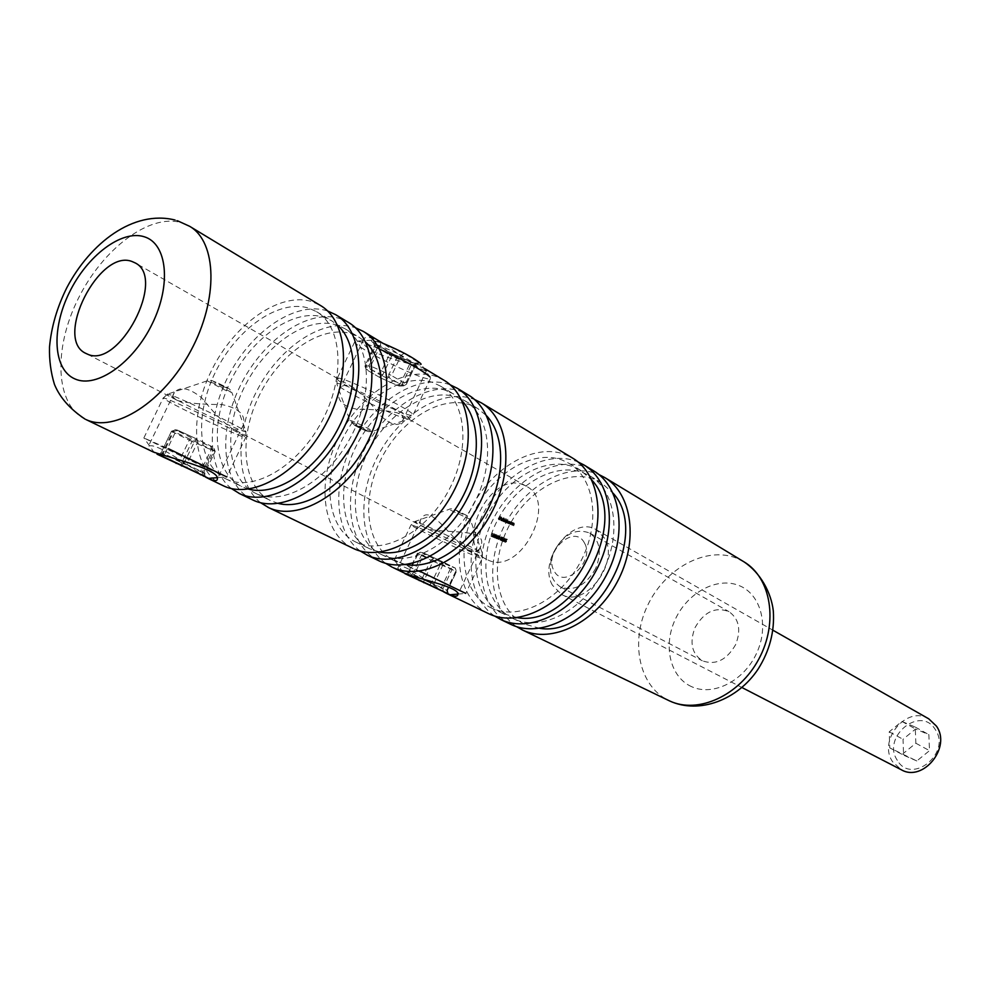 <?xml version="1.0" encoding="UTF-8"?>
<svg xmlns="http://www.w3.org/2000/svg" width="990" height="990" viewBox="0 0 990 990"><rect width="100%" height="100%" fill="white"/><g stroke="black" fill="none" stroke-linecap="round" stroke-linejoin="round"><path stroke-width="0.74" stroke-dasharray="4.95 3.71" d="M468.728 550.106C475.336 552.346 479.383 550.985 480.88 545.997C488.417 527.113 444.139 534.39 426.331 528.314L425.069 527.72C420.218 524.787 418.968 521.742 421.295 518.599C430.279 503.18 451.242 539.34 467.379 549.462L468.728 550.106M233.182 429.041C238.813 430.972 242.216 429.561 243.404 424.809C245.854 414.748 238.602 407.979 221.673 404.502C203.94 404.625 189.387 403.351 178.002 400.678L176.764 400.108C172.829 397.794 172.013 395.307 174.327 392.659C179.994 385.964 189.226 387.771 202.022 398.116C212.318 411.308 222.255 421.406 231.821 428.41L233.182 429.041M425.44 370.433C420.057 370.706 398.945 353.801 382.994 343.332L372.859 338.37C367.018 336.65 363.837 337.256 363.318 340.214C360.026 351.165 401.185 361.796 419.228 366.399L423.893 368.231M350.076 385.952L353.207 387.424C362.439 394.404 371.411 403.71 380.111 415.317C390.567 424.883 397.955 426.9 402.274 421.381C404.291 418.894 403.45 416.431 399.762 414.006L397.101 412.793C386.1 410.33 372.958 409.192 357.712 409.365C342.837 406.63 336.612 400.467 339.05 390.877C340.424 385.89 344.099 384.256 350.076 385.952M735.681 644.552C726.71 660.12 715.584 665.515 702.306 660.776C691.738 653.586 689.325 642.51 695.079 627.536C704.162 611.771 715.461 606.474 728.949 611.634C739.072 618.849 741.312 629.813 735.681 644.552M595.695 568.421C585.87 585.511 574.126 591.698 560.476 586.971C549.735 579.521 547.581 567.641 554.029 551.306C563.954 534.018 575.846 527.93 589.706 533.066C600.014 540.528 602.007 552.309 595.695 568.421M487.959 559.981C520.282 576.403 558.867 502.128 526.284 486.251L523.413 484.902C490.124 470.114 453.408 544.339 486.647 559.375L487.959 559.981M516.471 626.608C489.506 608.64 485.075 562.097 505.222 524.044C525.047 485.83 566.094 462.454 596.562 473.628L598.9 474.544M513.996 618.973L512.956 618.478C484.853 604.927 477.675 560.748 495.953 523.277C513.835 485.632 553.645 461.736 582.912 472.577L590.176 476.042C616.052 491.077 622.054 535.998 601.821 573.581C581.922 611.337 541.097 631.744 513.996 618.973M539.76 628.328L524.527 624.108C496.448 610.57 489.171 566.614 507.301 529.39C525.059 492.005 564.733 468.344 593.951 479.197L601.202 482.662L613.058 493.131M494.567 616.015C467.664 597.886 463.543 550.91 483.962 512.424C504.071 473.777 545.341 449.992 575.883 461.117L578.073 461.983M510.481 624.22C480.101 609.692 472.329 562.134 491.931 521.779C511.112 481.251 553.942 455.388 585.548 466.971L593.641 470.832M491.968 608.256L490.929 607.773C462.775 594.186 455.796 549.586 474.321 511.632C492.463 473.517 532.546 449.175 561.899 459.954L569.176 463.431C595.114 478.479 600.93 523.871 580.425 561.974C560.241 600.237 519.131 621.052 491.968 608.256M517.349 617.673L502.809 613.54C474.668 599.977 467.589 555.6 485.979 517.906C503.972 480.051 543.918 455.945 573.222 466.76L580.499 470.225L591.896 480.162M385.667 563.322C359.246 544.389 356.746 495.285 378.551 454.682C400.034 413.931 442.344 388.179 473.071 398.958L474.495 399.477M488.417 613.577C457.986 599.012 450.425 550.997 470.3 510.147C489.753 469.099 532.88 442.753 564.572 454.286L572.678 458.147M445.017 592.602C428.695 582.652 402.262 561.788 398.351 566.936C397.002 568.223 398.933 570.215 404.13 572.95M382.387 554.969L381.348 554.474C353.059 540.825 347.193 494.134 366.981 453.841C386.397 413.387 427.742 386.731 457.38 397.238L464.718 400.69C490.793 415.775 495.656 463.407 473.752 504.071C452.183 544.921 409.687 567.814 382.387 554.969M406.011 564.597L394.824 561.033C366.535 547.383 360.521 500.94 380.16 460.932C399.416 420.762 440.612 394.404 470.225 404.947L477.564 408.4L486.659 415.837M360.137 550.96C333.877 531.84 331.786 482.241 353.9 441.169C375.717 399.923 418.238 373.713 448.977 384.392L450.19 384.825M378.638 560.662C348.072 546.01 341.711 495.755 362.946 452.381C383.761 408.833 428.225 379.987 460.251 391.211L468.418 395.035M356.685 542.458L355.645 541.976C327.356 528.314 321.775 481.152 341.859 440.315C361.573 399.317 403.19 372.104 432.865 382.536L440.216 385.964C466.29 401.049 470.906 449.188 448.668 490.471C426.777 531.915 383.971 555.303 356.685 542.458M379.937 552.123L369.505 548.72C341.216 535.058 335.474 488.157 355.41 447.604C374.95 406.902 416.419 379.999 446.082 390.468L453.432 393.909L461.971 400.789M260.568 502.71C235.1 482.835 234.729 431.417 258.093 388.488C281.16 345.399 324.411 317.382 355.076 327.616L355.422 327.727M352.886 548.237C322.319 533.598 316.268 482.823 337.825 438.867C358.962 394.725 403.722 365.298 435.786 376.41L443.953 380.234M256.422 493.701L255.383 493.206C227.205 479.606 222.824 430.638 244.085 387.672C264.961 344.545 307.556 315.154 337.293 325.178L344.644 328.556C370.631 343.542 374.171 393.636 350.658 437.271C327.48 481.091 283.61 506.484 256.422 493.701M278.351 503.44L270.815 500.717C242.612 487.092 238.033 438.397 259.12 395.765C279.811 352.96 322.27 323.916 352.007 334.014L359.358 337.404L365.743 342.231M231.289 488.503C206.106 468.394 206.279 416.456 230.002 373.007C253.44 329.398 296.851 300.849 327.467 310.922L327.554 310.947M252.438 499.814C221.983 485.211 217.243 432.506 240.05 386.261C262.449 339.855 308.261 308.051 340.387 318.731L348.554 322.493M226.92 479.346L225.881 478.863C197.777 465.288 193.78 415.8 215.387 372.215C236.598 328.47 279.465 298.411 309.189 308.311L316.515 311.677C342.453 326.601 345.659 377.252 321.762 421.591C298.2 466.104 254.046 492.104 226.92 479.346M248.515 489.097L241.795 486.61C213.654 473.01 209.447 423.807 230.868 380.556C251.893 337.132 294.612 307.445 324.349 317.419L331.687 320.785L337.454 325.054M222.874 485.558C192.506 470.993 188.174 417.731 211.353 370.829C234.123 323.742 280.219 291.233 312.333 301.777L320.488 305.502M205.697 477.18C188.273 465.56 153.611 440.55 148.191 446.688C146.693 447.74 148.092 449.361 152.373 451.576M495.891 536.419L494.332 537.681L494.394 535.788L495.891 534.489L495.891 536.419L496.695 536.84L495.173 538.127L494.381 537.706M499.047 536.271L497.958 539.105L499.047 536.271L499.851 536.704L498.713 536.135M500.16 539.179L499.108 538.733L501.472 536.803L499.826 539.884L500.965 539.6L499.108 538.733M504.43 539.958L502.846 541.233L502.92 539.327L504.417 538.028L504.43 539.958L505.234 540.392L503.7 541.679L502.895 541.258M498.737 519.564L499.975 516.446L501.051 516.879L500.024 516.83L499.579 517.77L500.457 518.129L499.443 518.079L498.737 519.564L499.529 519.998L498.539 519.49M500.594 519.069L500.742 520.096L501.732 520.096L500.693 520.406L500.952 518.265L502.227 518.81L502.041 519.651L500.594 519.069L501.398 519.503L501.596 520.554L500.792 520.121M504.863 522.052L505.717 519.75L506.496 520.01L507.672 520.493L507.09 522.955L507.499 520.74L505.779 522.423L506.336 520.27L504.863 522.052L505.667 522.485L504.665 521.978M509.862 521.916L509.207 523.821L508.019 522.002L509.417 521.198L510.654 522.349L510.06 521.495M511.743 524.849L512.61 522.534L513.451 522.831L512.981 525.356L513.34 523.116L511.743 524.849L512.548 525.282L511.545 524.774M509.862 524.081L510.716 521.767L511.558 522.064L511.088 524.589L511.397 522.324L509.862 524.081L510.654 524.514L509.664 524.007M504.863 519.911L504.207 521.792L503.031 519.973L504.43 519.168L505.655 520.344L506.286 519.007L505.494 518.574M502.103 520.938L503.588 517.807L502.103 520.938L502.908 521.371L501.905 520.851M504.43 540.775L506.422 538.857L505.321 540.082L505.803 541.332L504.653 541.988L504.43 540.775L505.222 541.196L507.226 539.278L506.422 538.857M502.722 539.253L501.138 540.515L501.212 538.622L502.71 537.322L503.514 539.674L501.992 540.961L501.188 540.54M497.599 537.125L496.027 538.387L496.089 536.493L497.586 535.194L497.599 537.125L498.403 537.545L496.881 538.832L496.077 538.412M494.196 535.714L492.636 536.976L492.698 535.095L494.196 533.796L494.196 535.714L495 536.135L493.478 537.422L492.686 537.001M492.253 533.449L490.966 536.196L492.253 533.449L493.057 533.882L491.919 533.313M512.35 525.207L513.402 522.968L512.61 522.534M513.6 523.042L512.622 523.017M513.414 523.45L514.243 523.264L513.451 522.831M514.243 523.264L513.785 525.789L512.981 525.356M513.785 525.789L512.783 525.269M513.575 525.702L514.293 524.131L513.501 523.698M514.293 524.131L513.278 523.091M514.082 523.524L512.449 523.45M513.241 523.883L512.548 525.282M510.456 524.44L511.508 522.2L510.716 521.767M511.719 522.287L510.729 522.25M511.521 522.683L512.35 522.497L511.558 522.064M512.35 522.497L511.892 525.022L511.088 524.589M511.892 525.022L510.889 524.502M511.694 524.935L512.399 523.364L511.607 522.93M512.399 523.364L511.397 522.324M512.189 522.757L510.555 522.683M511.36 523.116L510.654 524.514M511.05 522.015L509.999 524.255L509.207 523.821M509.999 524.255L508.996 523.735M509.8 524.168L509.182 523.351M509.986 523.784L508.315 523.512M509.12 523.945L508.019 522.002M508.811 522.435L510.209 521.631L509.417 521.198M510.209 521.631L510.654 522.349M509.256 523.673L510.32 523.054L510.085 521.903L509.021 522.522L509.256 523.673L508.452 523.24L509.528 522.621L509.355 521.495L508.217 522.077L508.452 523.24M510.32 523.054L509.528 522.621M510.085 521.903L509.293 521.47M509.021 522.522L507.449 520.728M505.469 522.411L506.521 520.183L505.717 519.75M506.719 520.257L505.742 520.208M506.534 520.641L506.113 519.985M507.301 520.443L507.561 521.198L506.756 520.765M507.561 521.198L508.414 520.901L507.61 520.468M508.414 520.901L507.882 523.388L507.09 522.955M507.882 523.388L506.892 522.881M507.684 523.314L508.254 522.101L507.462 521.668M508.241 521.161L506.769 522.943L505.977 522.51M506.769 522.943L505.779 522.423M506.571 522.856L507.177 520.728L506.336 520.27M507.128 520.703L505.667 522.485M506.484 519.094L505.011 522.225L504.207 521.792M505.011 522.225L504.009 521.705M504.813 522.138L504.195 521.322M504.987 521.755L503.328 521.482M504.133 521.916L503.031 519.973M503.836 520.406L505.222 519.614L504.43 519.168M505.222 519.614L505.655 520.344M504.269 521.643L505.333 521.037L505.098 519.886L504.034 520.493L504.269 521.643L503.464 521.21L504.541 520.604L504.368 519.478L503.229 520.059L503.464 521.21M505.333 521.037L504.541 520.604M505.098 519.886L504.306 519.453M504.034 520.493L503.229 520.059M502.71 521.284L504.182 518.166L503.39 517.733M504.38 518.24L502.908 521.371M501.596 520.554L502.413 520.332L501.608 519.899M502.413 520.332L501.732 520.096M502.524 520.53L500.693 520.406M501.485 520.839L500.42 518.933M501.225 519.366L501.757 518.698L500.952 518.265M501.757 518.698L502.586 518.537L501.782 518.104M502.586 518.537L503.031 519.243L502.227 518.81M503.031 519.243L502.833 520.084L502.041 519.651M502.833 520.084L501.398 519.503M501.546 519.23L502.772 519.725L502.524 518.847L500.742 518.797L501.967 519.292L501.67 518.376L500.742 518.797M502.772 519.725L501.967 519.292M501.955 518.859L501.15 518.426M502.462 518.822L501.67 518.376M499.331 519.923L500.779 516.879L499.975 516.446M501.856 517.312L500.903 517.188M501.707 517.621L500.024 516.83M500.829 517.275L500.383 518.203L499.579 517.77M500.383 518.203L501.262 518.562L500.457 518.129M501.262 518.562L500.309 518.438M501.113 518.871L499.443 518.079M500.235 518.513L499.529 519.998M507.226 539.278L506.496 539.092M507.301 539.513L506.125 540.515L505.321 540.082M506.373 540.577L506.595 541.765L505.803 541.332M506.595 541.765L504.653 541.988M505.457 542.409L505.222 541.196M505.618 542.099L506.397 541.691L506.175 540.874L505.618 542.099L504.813 541.679L505.42 540.466L504.813 541.679M506.397 541.691L505.593 541.27M506.175 540.874L505.37 540.441M505.42 541.295L504.615 540.862M503.7 541.679L503.724 539.76L502.92 539.327M503.724 539.76L505.222 538.461L504.417 538.028M505.222 538.461L505.234 540.392M505.036 540.305L505.086 538.77L503.836 541.357L505.036 540.305L504.306 538.362L503.031 540.924L504.232 539.872M503.836 541.357L503.056 540.936L503.836 541.357M504.578 541.035L503.786 540.614M501.992 540.961L501.212 538.622M502.004 539.043L503.514 537.743L502.71 537.322L503.564 537.768L503.514 539.674M503.316 539.587L503.365 538.065L502.116 540.639L503.316 539.587L502.574 537.632L501.41 538.708L501.311 540.218L502.512 539.166M503.365 538.065L502.574 537.632M502.871 540.33L502.066 539.896M502.153 540.651L501.348 540.231M499.913 539.166L502.276 537.236L501.472 536.803L502.314 537.248L501.311 539.364L500.507 538.944M501.571 539.476L500.618 539.364M501.423 539.785L500.358 539.253M501.163 539.686L500.024 539.958M500.829 540.392L499.826 539.884M500.631 540.305L500.965 539.6M500.457 539.005L501.113 539.29L501.744 537.954L500.457 539.005L499.653 538.585L500.309 538.857L500.94 537.533L499.653 538.585M501.113 539.29L500.309 538.857M501.744 537.954L500.94 537.533M499.517 536.555L498.985 535.875M500.197 536.469L498.762 539.525L497.958 539.105M498.762 539.525L497.76 539.018M498.552 539.439L499.851 536.704M496.027 538.387L496.832 538.808L496.893 536.927L496.089 536.493M496.893 536.927L498.391 535.627L497.586 535.194M498.391 535.627L498.403 537.545M498.205 537.471L498.255 535.937L497.005 538.511L498.205 537.471L497.475 535.528L496.2 538.09L497.401 537.038M497.76 538.201L496.955 537.768M497.029 538.523L496.225 538.102M495.173 538.127L495.198 536.221L494.394 535.788M495.198 536.221L496.695 534.922L495.891 534.489M496.695 534.922L496.695 536.84M496.497 536.753L496.559 535.231L495.309 537.805L496.497 536.753L495.755 534.81L494.505 537.384L495.693 536.332M495.309 537.805L494.53 537.397L495.309 537.805M496.559 535.231L495.755 534.81M496.052 537.496L495.248 537.063M493.478 537.422L493.503 535.516L492.698 535.095M493.503 535.516L495 534.216L494.196 533.796M495 534.216L495 536.135M494.802 536.048L494.851 534.538L493.614 537.1L494.802 536.048L494.084 534.117L492.81 536.679L493.998 535.627M494.357 536.79L493.552 536.357M492.723 533.746L492.191 533.053M493.404 533.647L491.968 536.704L491.164 536.271M491.968 536.704L490.966 536.196M491.77 536.617L493.057 533.882M421.109 364.233L420.453 364.902C414.501 365.966 366.671 341.798 371.696 340.226L382.907 343.282M379.455 349.025C366.609 343.53 358.615 340.869 355.447 341.043L354.692 341.897C355.088 347.515 421.183 380.086 429.586 378.861L430.675 378.007L420.589 363.479M374.802 343.431L393.612 354.309L414.142 363.144L418.584 362.835L415.911 364.308L406.333 384.38L403.4 385.952L399.094 386.026L401.94 384.528L400.22 383.91L398.364 385.815L380.358 377.809L382.227 375.928L400.22 383.91L409.699 364.06L391.693 356.115L382.227 375.928L379.776 374.69L380.086 377.673L366.053 369.468L365.756 366.461L379.776 374.69L389.243 354.865L375.309 346.5L365.756 366.461L364.914 365.854L366.053 369.468L380.086 377.673L398.364 385.815L402.596 385.692L405.529 383.798L391.52 375.532L388.575 377.45L389.021 374.257L370.668 366.127L380.346 345.918L398.698 353.999L389.021 374.257L391.52 375.532L401.197 355.274L415.119 363.701L405.529 383.798L406.259 384.429L415.837 364.357L411.419 364.654L401.94 384.528L406.259 384.429L403.4 385.952L388.575 377.45L370.248 369.32L370.668 366.127L364.976 365.805L374.542 345.807L378.613 345.337L368.961 365.52L370.248 369.32L366.25 369.567L364.914 365.854L374.48 345.869L375.309 346.5L375.024 343.53L373.255 342.045L377.326 341.525L380.779 342.689L404.155 353.343L419.5 363.12L415.837 364.357L415.119 363.701L418.077 361.783M394.367 559.956L410.949 525.059L414.624 521.606L448.928 509.417C450.685 508.204 453.927 508.897 458.655 511.483C472.527 518.216 466.525 515.345 470.188 519.366L448.928 509.417L470.188 519.366L482.378 553.348C482.724 554.313 474.42 550.935 457.467 543.213C433.298 531.964 419.018 524.762 414.624 521.606C415.07 521.074 423.336 524.465 439.436 531.791C462.887 542.706 477.205 549.896 482.378 553.348L482.229 558.447C477.316 555.105 462.219 547.544 436.924 535.763C419.525 527.831 410.875 524.255 410.949 525.059C416.171 528.549 431.182 536.06 455.969 547.606C473.307 555.526 482.056 559.14 482.229 558.447L465.77 593.418L394.441 560.006L420.057 571.354M447.257 593.357L446.762 590.238L447.468 590.585L456.477 571.552L455.276 568.087L442.419 561.677L442.963 564.807L455.771 571.181L446.762 590.238L433.88 584.001L442.963 564.807L440.637 563.694L431.541 582.9L414.179 574.819L423.262 555.662L440.637 563.694L442.406 561.664L424.896 553.571L421.591 554.92L412.521 574.064L408.35 572.369L417.347 553.41L423.262 555.662L425.044 553.645L442.406 561.664L455.276 568.087L456.477 571.552L455.214 568.062L450.685 566.429L451.848 569.881L442.938 588.728L447.393 590.572L456.402 571.539L433.137 561.256L424.227 580.041L441.28 587.973L450.19 569.139L450.685 566.429L433.595 558.533L430.848 560.154L418.015 553.781L420.787 552.148L417.285 553.398L418.015 553.781L409.043 572.715L421.938 578.952L430.848 560.154L433.137 561.256L433.595 558.533L420.787 552.148L424.896 553.571L420.614 552.074L417.285 553.398L408.35 572.369L405.133 573.73M143.872 437.927L163.127 398.153L167.372 394.218L207.269 380.816C214.483 380.445 207.813 379.356 217.553 382.845C225.25 387.177 229.631 387.214 231.883 392.535L214.867 383.687L207.269 380.816L224.346 389.775L231.883 392.535L245.916 431.454C246.98 432.902 239.011 429.759 221.983 422.025C198.396 411.283 168.003 395.839 167.372 394.218C167.322 393.339 175.267 396.52 191.219 403.759C214.459 414.34 243.812 429.239 245.916 431.454L245.78 437.295C244.542 435.489 213.06 419.55 188.051 408.14C170.713 400.257 162.397 396.928 163.127 398.153C164.885 400.245 196.243 416.06 220.498 427.136C237.823 435.031 246.25 438.421 245.78 437.295L226.809 476.994L201.787 465.968L143.995 438.013L168.449 448.705M203.977 476.017L203.668 472.577L204.757 473.121L215.189 451.477L214.1 450.896L213.791 447.492L197.097 439.152L197.406 442.579L214.1 450.896L203.668 472.577L186.863 464.434L197.406 442.579L194.622 441.255L184.066 463.11L164.798 454.163L175.329 432.358L194.622 441.255L197.01 439.114L177.433 430.106L173.683 431.64L163.164 453.42L161.085 452.776L171.493 431.232L175.329 432.358L177.754 430.242L197.097 439.152L213.791 447.492L215.189 451.477L213.729 447.468L211.13 446.886L212.565 450.871L202.245 472.279L204.744 473.121L215.177 451.489L192.011 441.429L181.715 462.751L200.599 471.537L210.907 450.153L211.13 446.886L192.208 438.162L189.288 440.117L172.619 431.838L175.552 429.858L171.493 431.232L172.619 431.838L162.224 453.358L178.992 461.464L189.288 440.117L192.011 441.429L192.208 438.162L175.552 429.858L177.433 430.106L175.205 429.71L171.493 431.244L161.085 452.789L157.608 454.373M897.311 760.308C881.31 737.08 920.415 704.88 935.216 729.444C951.885 752.945 911.53 785.466 897.311 760.308M928.769 718.839C906.988 704.942 877.474 740.124 892.584 761.718L901.197 769.7M584.385 542.879C574.559 523.264 543.064 552.185 553.955 570.599C563.372 590.646 595.695 561.441 584.385 542.879M552.457 585.226C537.31 559.969 573.049 514.664 596.45 529.836L604.432 538.04C620.26 562.629 584.88 608.739 561.454 594.371L552.457 585.226M916.814 760.951L903.598 755.184L903.029 739.283L915.577 729.011L928.843 734.63L929.511 750.655L916.814 760.951L889.775 747.883L889.23 731.808L901.89 721.425L915.23 727.056L915.849 743.23L903.053 753.662M915.849 743.23L929.511 750.655M915.23 727.056L928.843 734.63M901.89 721.425L915.577 729.011M889.23 731.808L903.029 739.283M889.775 747.883L903.598 755.184M691.626 686.676C670.044 677.148 662.817 645.678 675.329 619.257C687.53 592.701 716.81 576.712 738.688 585.412C760.741 593.691 769.564 625.655 756.57 653.313C743.898 681.108 713.01 696.601 691.626 686.676M743.935 561.813L736.065 557.964C705.363 546.195 664.822 568.656 647.584 605.521C629.937 642.213 639.033 686.318 668.733 700.524L669.71 700.982M85.14 419.154C55.329 404.836 53.114 349.086 78.024 299.091C102.527 248.923 149.775 213.023 181.628 222.738L189.684 226.326M514.317 524.638L513.525 524.205M514.082 524.65L513.278 524.217M512.931 524.477L512.127 524.044M512.424 523.871L511.632 523.438M512.189 523.883L511.385 523.45M511.038 523.71L510.246 523.277M508.464 522.188L507.66 521.755M507.189 522.077L506.385 521.643M507.115 521.73L506.311 521.297M506.113 521.557L505.308 521.124M505.89 540.404L505.098 539.983M503.922 539.835L503.118 539.414M502.202 539.129L501.41 538.708M497.091 537.001L496.287 536.58M495.396 536.295L494.592 535.875M493.701 535.602L492.896 535.169M408.226 419.018L409.192 418.721C412.409 416.06 343.641 382.313 337.367 383.538L337.008 384.528C340.622 390.134 400.975 419.327 408.226 419.018M337.664 378.143C343.901 376.732 413.275 410.541 413.115 414.872L412.125 415.503C404.093 415.911 337.813 383.575 337.008 378.811L337.664 378.143M367.154 431.145C369.357 431.492 355.101 424.438 353.628 424.45C351.537 424.153 365.644 431.133 367.154 431.145M350.101 420.416C352.143 420.317 373.329 430.625 372.673 431.405L372.426 431.479C370.371 431.504 350.943 422.161 349.953 420.663L350.101 420.416M415.045 363.417L419.5 363.12M373.255 342.045L374.48 345.869L374.146 342.961L388.946 351.92L389.243 354.865L391.693 356.115L393.525 354.259L411.518 362.192L409.699 364.06L411.419 364.654L414.241 363.169L411.593 362.241M388.724 351.821L393.612 354.309M380.779 342.689L380.346 345.918L378.613 345.337L377.326 341.525M404.155 353.343L401.197 355.274L398.698 353.999L399.168 350.782M462.082 513.872C452.975 509.454 451.848 508.674 458.741 511.533C467.874 515.963 468.988 516.743 462.082 513.872M429.759 584.966L431.541 582.9L433.88 584.001L434.375 587.144M448.458 593.951L447.468 590.585L448.21 593.814M409.229 575.425L412.521 574.064L414.179 574.819L412.372 576.861M443.161 591.389L442.938 588.728L441.28 587.973L440.637 590.164M406.878 574.46L409.043 572.715L408.301 572.344L405.071 573.705M423.596 582.095L424.227 580.041L421.938 578.952L420.317 580.561M223.443 386.632C212.664 381.373 210.759 380.148 217.713 382.932C228.517 388.204 230.435 389.429 223.443 386.632M181.653 465.288L184.066 463.11L186.863 464.434L187.16 467.899M205.871 476.945C205.029 476.512 204.658 475.237 204.757 473.121L205.796 476.895M159.328 454.942L163.164 453.42L164.798 454.163L162.36 456.316M202.554 475.324L202.245 472.279L200.599 471.537L200.017 474.099M160.231 455.338L162.224 453.358L161.085 452.776L157.682 454.398M181.121 465.053L181.715 462.751L178.992 461.464L177.346 463.295M480.88 545.997L457.887 594.631M243.404 424.809L217.342 478.962M402.274 421.381L426.529 370.495M560.476 586.971L702.306 660.776M526.284 486.251L399.762 414.006M353.207 387.424L134.999 262.833M177.445 220.745L174.921 219.99M512.956 618.478L524.527 624.108M490.929 607.773L502.809 613.54M381.348 554.474L394.824 561.033M355.645 541.976L369.505 548.72M255.383 493.206L270.815 500.717M225.881 478.863L241.795 486.61M316.515 311.677L331.687 320.785M344.644 328.556L359.358 337.404M440.216 385.964L453.432 393.909M464.718 400.69L477.564 408.4M569.176 463.431L580.499 470.225M590.176 476.042L601.202 482.662M486.647 559.375L467.379 549.462M425.069 527.72L231.821 428.41M176.764 400.108L85.907 353.418M589.706 533.066L728.949 611.634M339.05 390.877L363.318 340.214M174.327 392.659L148.191 446.688M421.295 518.599L398.351 566.936M513.513 522.856L514.305 523.289M513.34 523.116L514.144 523.549M511.62 522.089L512.412 522.522M511.446 522.349L512.251 522.782M508.241 523.462L509.033 523.896M509.504 521.235L510.308 521.668M509.355 521.495L510.147 521.94M508.39 523.203L509.194 523.636M506.546 520.035L507.35 520.468M507.672 520.493L508.464 520.926M507.499 520.74L508.291 521.186M506.373 520.294L507.177 520.728M503.254 521.445L504.046 521.879M504.504 519.218L505.308 519.651M504.368 519.478L505.16 519.911M503.403 521.186L504.207 521.619M500.606 520.369L501.398 520.802M501.868 518.141L502.673 518.574M500.742 520.096L501.534 520.53M501.732 518.413L502.524 518.847M505.618 540.181L506.422 540.602M504.603 541.963L505.407 542.384M505.42 540.466L506.224 540.899M504.776 541.654L505.581 542.075M502.846 541.233L503.65 541.654M504.479 538.053L505.271 538.486M501.138 540.515L501.942 540.948M502.598 537.644L503.403 538.077M501.311 540.218L502.116 540.639M497.648 535.219L498.453 535.652M496.2 538.09L497.005 538.511M494.332 537.681L495.124 538.102M495.94 534.513L496.745 534.947M495.78 534.823L496.584 535.256M492.636 536.976L493.428 537.397M494.245 533.82L495.05 534.241M354.692 341.897L337.008 378.811L337.008 384.528L349.953 420.663L354.878 425.539L368.614 431.665L372.673 431.405L409.192 418.721L413.115 414.872L430.675 378.007M371.696 340.226L354.94 341.204M403.091 572.443L394.441 560.006M457.825 594.099L465.77 593.418M154.465 452.9L143.995 438.013M216.996 477.725L226.809 476.994M596.45 529.836L772.955 630.234M561.454 594.371L741.906 687.505"/><path stroke-width="1.49" d="M474.495 399.477L481.239 402.794C509.219 419.117 514.553 470.163 491.052 513.637C467.911 557.296 422.272 581.489 392.993 567.567L404.972 573.346C421.752 579.917 460.251 587.441 457.887 594.631C457.541 596.846 454.224 596.661 447.938 594.062L445.017 592.602M177.445 220.745L189.684 226.326C217.07 242.105 218.58 299.425 190.835 350.732C163.437 402.225 114.568 433.162 85.982 419.55L153.203 451.96C170.812 458.073 220.028 469.594 217.342 478.962C217.256 481.19 214.533 481.177 209.162 478.937L205.697 477.18M423.893 368.231L425.552 369.097L426.529 370.495L425.44 370.433M87.182 353.999C118.763 370.037 167.149 277.732 134.999 262.833L132.177 261.57C99.384 248.119 53.41 339.174 85.907 353.418L87.182 353.999M598.9 474.544L604.643 477.489C632.387 493.725 638.884 541.889 617.166 582.071C595.807 622.438 551.987 644.02 522.918 630.209L516.471 626.608M578.073 461.983L583.976 464.978C611.783 481.251 618.107 529.91 596.091 570.636C574.435 611.548 530.293 633.563 501.163 619.715L494.567 616.015M583.976 464.978L593.641 470.832C621.423 487.08 627.821 535.516 605.954 575.982C584.434 616.634 540.441 638.451 511.335 624.628L500.309 619.319M392.127 567.159L385.667 563.322M481.239 402.794L572.678 458.147C600.522 474.42 606.734 523.351 584.558 564.374C562.741 605.583 518.426 627.833 489.27 613.986L447.059 593.654M450.19 384.825L457.145 388.216C485.15 404.526 490.211 456.13 466.364 500.235C442.877 544.537 396.916 569.262 367.624 555.341L360.137 550.96M457.145 388.216L468.418 395.035C496.411 411.345 501.596 462.701 477.923 506.509C454.596 550.502 408.783 574.98 379.492 561.058L366.77 554.932M355.422 327.727L363.243 331.378C391.186 347.601 395.146 401.284 369.938 447.913C345.077 494.728 297.965 521.557 268.76 507.672L260.568 502.71M425.552 369.097L443.953 380.234C471.958 396.532 476.883 448.433 452.838 492.896C429.165 537.558 383.031 562.567 353.739 548.646L267.894 507.264M327.554 310.947L335.635 314.672C363.528 330.846 367.129 385.122 341.513 432.494C316.256 480.051 268.822 507.511 239.679 493.651L231.289 488.503M335.635 314.672L348.554 322.493C376.472 338.691 380.247 392.696 354.828 439.721C329.757 486.932 282.472 514.095 253.292 500.21L238.825 493.255M189.684 226.326L320.488 305.502C348.344 321.651 351.759 376.262 325.92 424.029C300.44 471.995 252.846 499.814 223.74 485.966L208.284 478.517M337.454 325.054C358.603 343.654 358.937 390.518 336.909 430.885C315.092 471.376 275.641 496.683 248.515 489.097M365.743 342.231C386.422 361.127 386.768 406.977 365.322 446.292C344.075 485.731 305.464 510.456 278.351 503.44M461.971 400.789C480.954 420.404 481.301 462.763 461.773 498.589C442.406 534.489 406.729 557.308 379.937 552.123M486.659 415.837C505.172 435.588 505.506 477.019 486.474 511.979C467.577 547 432.667 569.337 406.011 564.597M591.896 480.162C631.335 521.804 573.767 627.994 517.349 617.673M613.058 493.131C651.383 534.736 595.547 637.746 539.76 628.328M382.907 343.282C400.888 350.906 413.449 357.637 420.589 363.479L421.109 364.233M429.87 376.806C421.567 369.703 404.762 360.447 379.455 349.025M420.156 580.449L450.042 594.755L420.156 580.449M420.057 571.354L465.721 593.381M170.466 460.028L208.618 478.356L170.466 460.028M168.449 448.705L226.722 476.92M741.906 687.505L901.197 769.7C922.989 782.706 951.823 747.091 936.354 726.041L928.769 718.839L772.955 630.234M522.064 629.813L669.574 700.92C698.037 714.434 739.505 695.624 758.872 658.956C778.586 622.475 771.086 577.752 743.935 561.813L604.643 477.489M144.255 236.771C121.659 229.433 87.12 255.754 69.263 292.681C51.096 329.484 53.188 369.777 75.017 378.972C96.562 388.736 133.464 362.946 152.361 323.582C171.592 284.34 167.124 243.528 144.255 236.771M405.133 573.73L447.257 593.357M404.91 573.643L448.458 593.951M429.759 584.966L447.282 593.369M412.372 576.861L429.747 584.954M444.114 592.168L443.161 591.389M423.769 582.726L423.596 582.095M419.191 580.561L420.317 580.561M157.608 454.373L205.871 476.945M157.014 454.163L204.027 476.042M204.002 476.029L187.209 467.924M181.653 465.288L187.184 467.911M181.628 465.288L162.323 456.303M203.68 476.239L202.554 475.324M200.388 474.755L200.017 474.099M181.529 465.981L181.121 465.053M160.231 455.338L159.316 455.326M176.084 463.407L177.346 463.295M174.921 219.99C133.415 209.744 90.399 242.971 66.924 287.508C57.123 307.11 51.319 326.985 49.5 347.119C49.191 360.199 50.837 372.599 54.425 384.318C59.821 397.547 70.067 409.167 85.14 419.154M363.243 331.378L382.994 343.332M669.71 700.982C699.225 714.57 737.736 699.905 758.055 669.191C769.638 650.851 774.725 631.397 773.301 610.818C771.173 592.589 760.53 572.839 743.935 561.813M450.042 594.755L457.825 594.099M412.36 576.861L405.071 573.705M208.618 478.356L216.996 477.725M162.335 456.316L157.682 454.398"/></g></svg>
